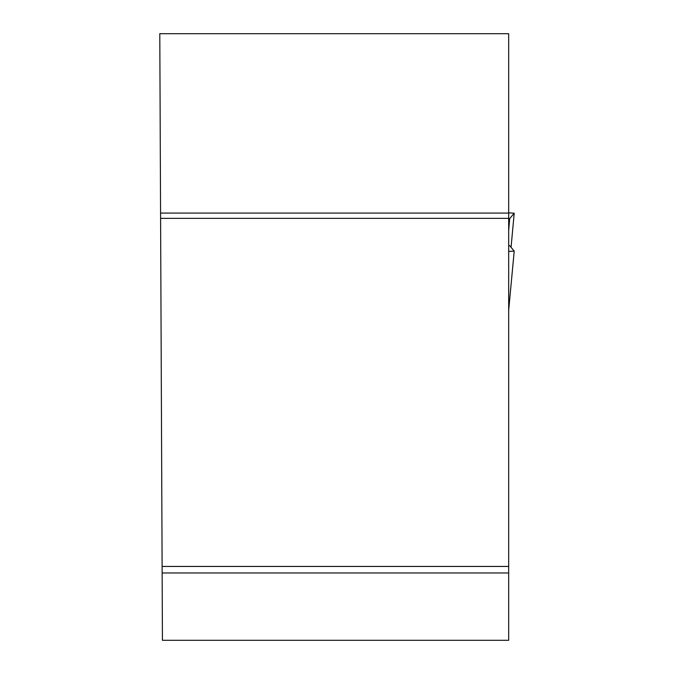 <?xml version="1.0" encoding="UTF-8"?>
<svg xmlns="http://www.w3.org/2000/svg" width="674" height="674" viewBox="0 0 674 674"><rect width="100%" height="100%" fill="white"/><g stroke="black" fill="none" stroke-linecap="round" stroke-linejoin="round"><path stroke-width="1.01" d="M508.676 33.7L508.676 213.077L160.572 213.077L159.789 33.7L508.676 33.7M160.572 213.077L162.434 640.3L508.676 640.3L508.676 213.077M162.139 572.967L508.676 572.967M508.676 566.438L162.114 566.438M508.676 218.359L160.597 218.359M508.676 251.461L514.211 251.09L509.704 245.673L508.676 245.53M508.676 310.284L514.211 251.09L508.676 310.192M508.676 218.764L509.704 218.62L514.203 213.22L511.061 247.299L514.203 213.22M508.676 230.491L509.704 218.62L514.203 213.22L508.676 212.832L514.211 213.203"/></g></svg>
